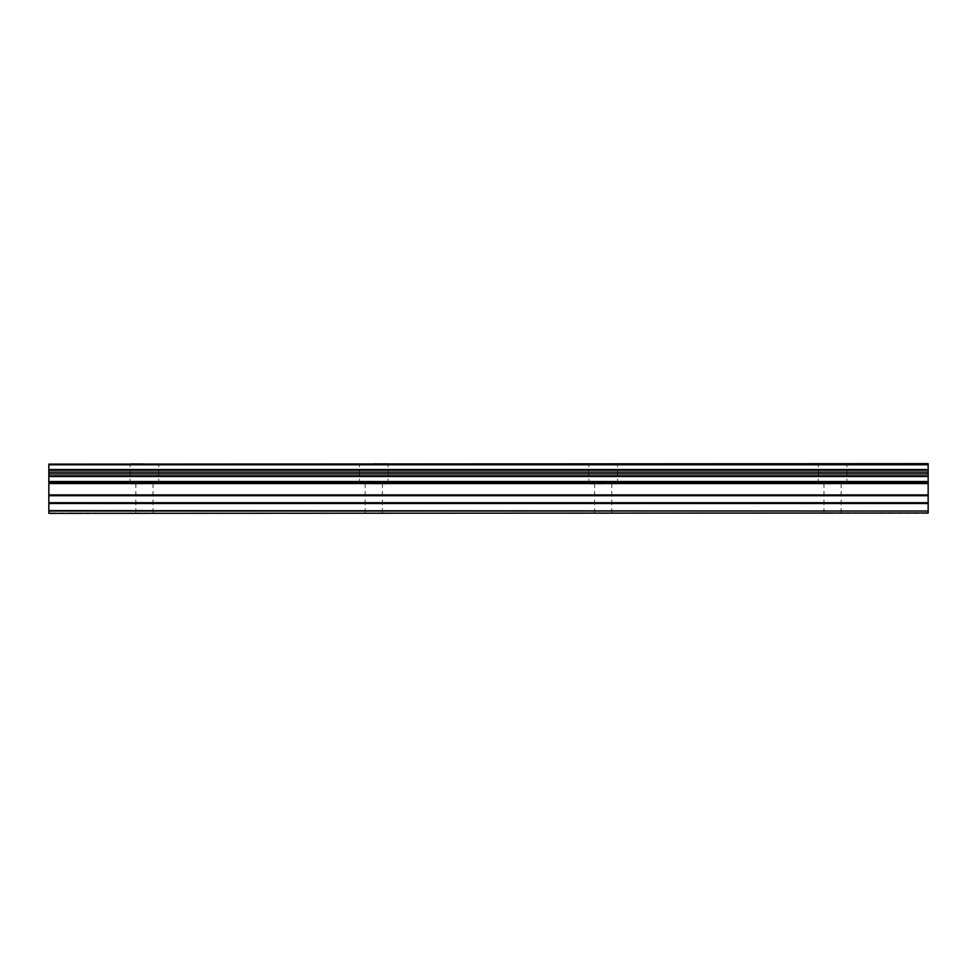 <?xml version="1.0" encoding="UTF-8"?>
<svg xmlns="http://www.w3.org/2000/svg" width="977" height="977" viewBox="0 0 977 977"><rect width="100%" height="100%" fill="white"/><g stroke="black" fill="none" stroke-linecap="round" stroke-linejoin="round"><path stroke-width="0.73" stroke-dasharray="4.88 3.66" d="M144.425 483.908L130.088 483.908L144.425 483.908M144.425 513.352L135.827 513.352L144.425 513.352M832.575 483.908L818.237 483.908L832.575 483.908M832.575 513.352L823.977 513.352L832.575 513.352M603.188 483.908L588.85 483.908L603.188 483.908M603.188 513.352L611.797 513.352L603.188 513.352M373.812 483.908L388.15 483.908L373.812 483.908M373.812 513.352L365.203 513.352L373.812 513.352M144.425 463.648L130.088 463.648L144.425 463.648M832.575 463.648L818.237 463.648L832.575 463.648M603.188 463.648L588.85 463.648L603.188 463.648M373.812 463.648L388.15 463.648L373.812 463.648M48.85 464.796L48.85 464.124L928.15 464.124L928.15 464.796L48.85 464.796L48.85 469.534L928.15 469.534L928.15 470.181L48.85 470.181L48.85 469.534M928.15 513.352L48.85 512.986L928.15 513.352M928.15 464.124L48.85 464.124M48.85 470.181L48.85 475.848L928.15 475.848L928.15 476.507L48.85 476.507L48.85 475.848M928.15 512.986L928.15 511.032L48.85 511.032L48.85 502.691L928.15 502.691L928.15 482.247L48.85 482.247L48.85 476.507M48.85 482.247L48.85 502.691M48.85 511.032L48.85 512.986M48.85 510.617L928.15 511.032M928.15 510.617L928.15 503.497L48.85 503.497M928.15 502.691L928.15 503.497M48.85 481.514L928.15 481.514L928.15 482.247M928.15 481.514L928.15 476.507M928.15 475.848L928.15 470.181M928.15 469.534L928.15 464.796M48.85 472.111L928.15 472.111M928.15 473.918L48.85 473.918M928.15 483.542L48.85 483.542M48.85 494.912L928.15 494.912M928.15 495.718L48.85 495.718M928.15 482.736L48.85 482.736M135.827 513.352L135.827 483.908M823.977 513.352L823.977 483.908M594.59 513.352L594.59 483.908M365.203 513.352L365.203 483.908M130.088 483.908L130.088 463.648M818.237 483.908L818.237 463.648M588.85 483.908L588.85 463.648M359.475 483.908L359.475 463.648M153.023 513.352L153.023 483.908M841.173 513.352L841.173 483.908M611.797 513.352L611.797 483.908M382.41 513.352L382.41 483.908M158.762 483.908L158.762 463.648M846.912 483.908L846.912 463.648M617.525 483.908L617.525 463.648M388.15 483.908L388.15 463.648"/><path stroke-width="1.47" d="M48.85 513.352L928.15 512.986L48.85 513.352M48.85 475.848L48.85 470.181L928.15 470.181L928.15 475.848L48.85 475.848L48.85 511.032L928.15 511.032L48.85 510.617M48.85 464.124L928.15 463.648L48.85 464.124L48.85 470.181M48.85 512.986L48.85 511.032M48.85 482.247L928.15 482.247L928.15 502.691L48.85 502.691M48.85 503.497L928.15 503.497L928.15 502.691M928.15 503.497L928.15 510.617M928.15 511.032L928.15 512.986M48.85 464.796L928.15 464.796L928.15 464.124M928.15 464.796L928.15 469.534L48.85 469.534M928.15 470.181L928.15 469.534M48.85 476.507L928.15 476.507L928.15 475.848M928.15 476.507L928.15 481.514L48.85 481.514M928.15 482.247L928.15 481.514M48.85 473.918L928.15 473.918M928.15 472.111L48.85 472.111M48.85 495.718L928.15 495.718M928.15 494.912L48.85 494.912M48.85 483.542L928.15 483.542M48.85 482.736L928.15 482.736"/></g></svg>
